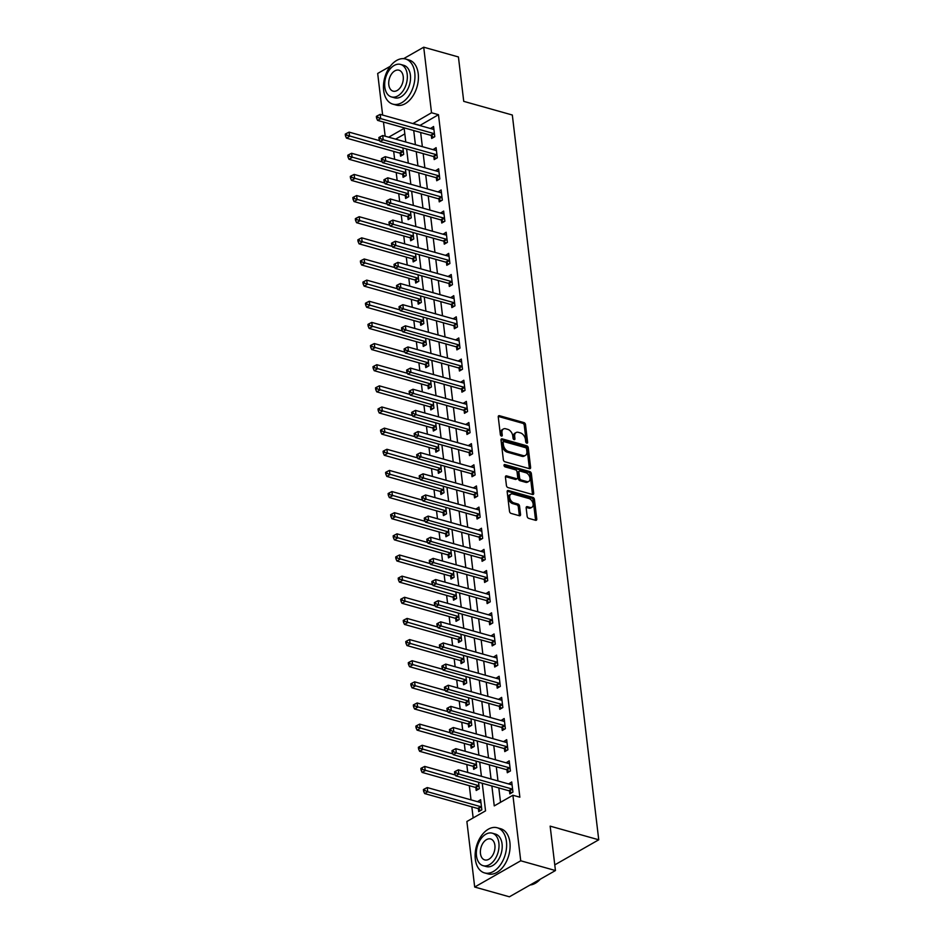 <?xml version="1.0" encoding="UTF-8"?>
<svg xmlns="http://www.w3.org/2000/svg" width="944" height="944" viewBox="0 0 944 944"><rect width="100%" height="100%" fill="white"/><g stroke="black" fill="none" stroke-linecap="round" stroke-linejoin="round"><path stroke-width="1.42" d="M526.799 443.173A1.286 0.826 60.3 0 0 527.613 442.276L525.513 424.635A1.841 1.192 60.3 0 0 523.955 422.593L499.411 415.702A1.841 1.192 60.3 0 0 498.703 415.761A1.841 1.192 60.3 0 0 498.255 416.977L500.355 434.618A1.286 0.826 60.3 0 0 502.267 435.16L501.996 432.871A5.888 3.8 60.3 0 1 503.435 428.977A5.888 3.8 60.3 0 1 505.724 428.788L507.766 429.367A5.888 3.8 60.3 0 1 512.757 435.904L513.029 438.181A1.286 0.826 60.3 0 0 514.94 438.724L514.669 436.435A5.888 3.8 60.3 0 1 516.108 432.541A5.888 3.8 60.3 0 1 518.398 432.352L520.439 432.918A5.888 3.8 60.3 0 1 525.43 439.467L525.702 441.745A1.286 0.826 60.3 0 0 526.799 443.173M527.153 516.333A1.841 1.192 60.3 0 0 528.723 518.374L535.602 520.309A1.841 1.192 60.3 0 0 536.31 520.238A1.841 1.192 60.3 0 0 536.77 519.023L534.434 499.435A1.841 1.192 60.3 0 0 532.864 497.394L508.332 490.502A1.841 1.192 60.3 0 0 507.624 490.561A1.841 1.192 60.3 0 0 507.176 491.777L509.512 511.365A1.841 1.192 60.3 0 0 511.07 513.406L519.377 515.743A1.841 1.192 60.3 0 0 520.097 515.684A1.841 1.192 60.3 0 0 520.545 514.468L519.542 506.09A1.841 1.192 60.3 0 0 517.985 504.037L513.866 502.881A4.921 3.174 60.3 0 1 509.996 498.727A4.921 3.174 60.3 0 1 510.893 494.16A4.921 3.174 60.3 0 1 512.804 493.995L528.959 498.538A4.921 3.174 60.3 0 1 532.829 502.692A4.921 3.174 60.3 0 1 531.92 507.258A4.921 3.174 60.3 0 1 530.009 507.424L527.318 506.668A1.841 1.192 60.3 0 0 526.61 506.727A1.841 1.192 60.3 0 0 526.162 507.943L527.153 516.333M403.607 58.67L423.714 47.2L458.43 56.959L463.728 101.35L512.321 115.015L598.744 839.794L550.151 826.142L555.45 870.545L520.734 860.786L474.69 887.041L466.879 821.504L485.546 810.861L482.254 783.272M423.714 47.2L431.526 112.749L412.894 123.57M491.871 785.974L494.255 805.893L512.911 795.249L519.861 797.196L438.476 114.696L431.526 112.749M512.911 795.249L520.734 860.786M529.442 468.672A1.841 1.192 60.3 0 0 530.162 468.613A1.841 1.192 60.3 0 0 530.611 467.398L528.274 447.798A1.841 1.192 60.3 0 0 526.717 445.757L502.184 438.866A1.841 1.192 60.3 0 0 501.465 438.925A1.841 1.192 60.3 0 0 501.016 440.14L503.353 459.728A1.841 1.192 60.3 0 0 504.91 461.781L529.442 468.672M531.354 473.617L533.69 493.205A1.841 1.192 60.3 0 1 533.242 494.42A1.841 1.192 60.3 0 1 532.522 494.491L507.99 487.588A1.841 1.192 60.3 0 1 506.432 485.546L505.429 477.168A1.841 1.192 60.3 0 1 505.878 475.953A1.841 1.192 60.3 0 1 506.598 475.882L516.545 478.679A1.841 1.192 60.3 0 0 517.253 478.62A1.841 1.192 60.3 0 0 517.713 477.404L517.041 471.847A1.841 1.192 60.3 0 0 515.483 469.805L505.123 466.891A1.286 0.826 60.3 0 1 504.851 464.566L529.785 471.575A1.841 1.192 60.3 0 1 531.354 473.617L530.103 474.325L532.44 493.924L533.69 493.205M438.476 114.696L419.832 125.528M420.658 132.49L422.357 146.662M423.183 153.636L424.871 167.808M425.709 174.782L427.396 188.953M428.222 195.915L429.921 210.099M430.747 217.061L432.435 231.233M433.272 238.207L434.96 252.378M435.786 259.352L437.485 273.524M438.311 280.498L439.998 294.67M440.836 301.632L442.524 315.815M443.35 322.777L445.049 336.949M445.875 343.923L447.562 358.095M448.4 365.068L450.087 379.24M450.913 386.214L452.613 400.386M453.439 407.348L455.126 421.531M455.964 428.493L457.651 442.665M458.477 449.639L460.176 463.811M461.002 470.785L462.69 484.956M463.528 491.93L465.215 506.102M466.041 513.064L467.74 527.248M468.566 534.21L470.254 548.381M471.091 555.355L472.779 569.527M473.605 576.501L475.292 590.673M476.13 597.646L477.817 611.818M478.655 618.78L480.343 632.964M481.169 639.926L482.856 654.098M483.694 661.071L485.381 675.243M486.219 682.217L487.906 696.389M488.732 703.363L490.42 717.534M491.258 724.496L492.945 738.68M493.783 745.642L495.47 759.814M496.296 766.788L497.984 780.959M498.821 787.933L500.532 802.306M431.349 135.688L431.668 138.449L434.783 136.668L433.567 126.52L430.488 128.514M433.862 156.834L434.193 159.583L437.308 157.813L436.093 147.665L433.013 149.659M436.388 177.979L436.718 180.729L439.821 178.959L438.618 168.811L435.526 170.805M438.913 199.125L439.231 201.874L442.347 200.104L441.131 189.956L438.051 191.951M441.426 220.271L441.757 223.02L444.872 221.25L443.656 211.09L440.577 213.084M443.951 241.404L444.282 244.166L447.385 242.384L446.182 232.236L443.09 234.23M446.465 262.55L446.795 265.299L449.91 263.529L448.695 253.381L445.615 255.376M448.99 283.696L449.32 286.445L452.436 284.675L451.22 274.527L448.14 276.521M451.515 304.841L451.846 307.591L454.949 305.821L453.745 295.673L450.654 297.667M454.029 325.987L454.359 328.736L457.474 326.954L456.259 316.806L453.179 318.801M456.554 347.121L456.884 349.882L459.999 348.1L458.784 337.952L455.704 339.946M459.079 368.266L459.409 371.016L462.513 369.246L461.309 359.098L458.218 361.092M461.592 389.412L461.923 392.161L465.038 390.391L463.823 380.243L460.743 382.237M464.118 410.557L464.448 413.307L467.563 411.537L466.348 401.389L463.268 403.383M466.643 431.703L466.973 434.452L470.077 432.671L468.873 422.523L465.781 424.517M469.156 452.837L469.487 455.598L472.602 453.816L471.386 443.668L468.307 445.662M471.681 473.982L472.012 476.732L475.115 474.962L473.912 464.814L470.832 466.808M474.207 495.128L474.537 497.877L477.64 496.107L476.437 485.959L473.345 487.954M476.72 516.274L477.05 519.023L480.166 517.253L478.95 507.105L475.87 509.099M479.245 537.419L479.576 540.169L482.679 538.387L481.475 528.239L478.396 530.233M481.77 558.553L482.101 561.314L485.204 559.532L484.001 549.384L480.909 551.379M484.284 579.699L484.614 582.448L487.729 580.678L486.514 570.53L483.434 572.524M486.809 600.844L487.139 603.594L490.243 601.824L489.039 591.676L485.959 593.67M489.334 621.99L489.653 624.739L492.768 622.969L491.564 612.821L488.473 614.815M491.848 643.135L492.178 645.885L495.293 644.103L494.078 633.955L490.998 635.949M494.373 664.269L494.703 667.03L497.807 665.249L496.603 655.101L493.511 657.095M496.898 685.415L497.217 688.164L500.332 686.394L499.128 676.246L496.037 678.24M499.411 706.56L499.742 709.31L502.857 707.54L501.642 697.392L498.562 699.386M501.937 727.706L502.267 730.455L505.37 728.685L504.167 718.526L501.075 720.52M504.462 748.852L504.78 751.601L507.896 749.819L506.68 739.671L503.6 741.665M506.975 769.985L507.306 772.735L510.421 770.965L509.205 760.817L506.126 762.811M509.5 791.131L509.831 793.88L512.934 792.11L511.731 781.962L508.639 783.957M393.683 151.394L394.627 159.312M396.209 172.54L397.153 180.457M398.722 193.673L399.666 201.591M401.247 214.819L402.191 222.737M403.772 235.965L404.716 243.882M406.286 257.11L407.23 265.028M408.811 278.256L409.755 286.174M411.336 299.39L412.28 307.307M413.85 320.535L414.794 328.453M416.375 341.681L417.319 349.599M418.9 362.826L419.844 370.744M421.413 383.96L422.357 391.89M423.939 405.106L424.883 413.024M426.452 426.251L427.396 434.169M428.977 447.397L429.921 455.315M431.502 468.543L432.446 476.46M434.016 489.676L434.96 497.594M436.541 510.822L437.485 518.74M439.066 531.968L440.01 539.885M441.58 553.113L442.524 561.031M444.105 574.259L445.049 582.177M446.63 595.393L447.574 603.31M449.143 616.538L450.087 624.456M451.669 637.684L452.613 645.602M454.194 658.829L455.138 666.747M456.707 679.975L457.651 687.893M459.232 701.109L460.176 709.027M461.758 722.254L462.702 730.172M464.271 743.4L465.215 751.318M466.796 764.546L467.74 772.463M469.321 785.691L471.009 799.863M471.835 806.825L473.156 817.917M404.823 133.895L395.595 139.146M400.232 153.435L400.563 156.185L403.678 154.415L402.899 147.937M402.758 174.581L403.088 177.33L406.203 175.56L405.424 169.082M405.283 195.727L405.613 198.476L408.717 196.694L407.95 190.228M407.796 216.86L408.127 219.622L411.242 217.84L410.463 211.362M410.321 238.006L410.652 240.755L413.767 238.985L412.988 232.507M412.847 259.152L413.177 261.901L416.28 260.131L415.513 253.653M415.36 280.297L415.69 283.047L418.806 281.277L418.027 274.798M417.885 301.443L418.216 304.192L421.331 302.41L420.552 295.932M420.41 322.577L420.741 325.326L423.844 323.556L423.077 317.078M422.924 343.722L423.254 346.472L426.369 344.702L425.591 338.223M425.449 364.868L425.779 367.617L428.883 365.847L428.116 359.369M427.974 386.013L428.305 388.763L431.408 386.993L430.641 380.515M430.488 407.147L430.818 409.908L433.933 408.127L433.154 401.648M433.013 428.293L433.343 431.042L436.447 429.272L435.68 422.794M435.538 449.438L435.868 452.188L438.972 450.418L438.205 443.94M438.051 470.584L438.382 473.333L441.497 471.563L440.718 465.085M440.577 491.73L440.907 494.479L444.01 492.697L443.243 486.231M443.102 512.863L443.42 515.625L446.536 513.843L445.769 507.365M445.615 534.009L445.946 536.758L449.061 534.988L448.282 528.51M448.14 555.155L448.471 557.904L451.574 556.134L450.807 549.656M450.666 576.3L450.984 579.05L454.099 577.28L453.332 570.801M453.179 597.446L453.509 600.195L456.625 598.413L455.846 591.947M455.704 618.58L456.035 621.341L459.138 619.559L458.371 613.081M458.229 639.725L458.548 642.475L461.663 640.705L460.896 634.226M460.743 660.871L461.073 663.62L464.188 661.85L463.41 655.372M463.268 682.016L463.598 684.766L466.702 682.996L465.935 676.518M465.793 703.162L466.112 705.911L469.227 704.13L468.46 697.663M468.307 724.296L468.637 727.057L471.752 725.275L470.973 718.797M470.832 745.441L471.162 748.191L474.266 746.421L473.499 739.943M473.357 766.587L473.676 769.336L476.791 767.566L476.024 761.088M475.87 787.733L476.201 790.482L479.316 788.712L478.537 782.234M478.396 808.878L478.726 811.628L481.829 809.846L480.626 799.698L477.534 801.692M554.765 864.881L598.744 839.794M382.639 115.074L377.683 73.455L390.25 66.292M555.45 870.545L509.406 896.8L474.69 887.041M385.164 136.219L383.476 122.036M405.79 142.013L404.162 128.36L388.657 137.199M481.416 776.31L479.729 762.127M478.903 755.165L477.216 740.993M476.378 734.019L474.69 719.847M473.853 712.873L472.165 698.702M471.339 691.728L469.652 677.556M468.814 670.594L467.127 656.41M466.289 649.448L464.601 635.277M463.775 628.303L462.088 614.131M461.25 607.157L459.563 592.985M458.737 586.012L457.038 571.84M456.212 564.878L454.524 550.694M453.686 543.732L451.999 529.56M451.173 522.587L449.474 508.415M448.648 501.441L446.96 487.269M446.123 480.295L444.435 466.124M443.609 459.162L441.91 444.978M441.084 438.016L439.397 423.844M438.559 416.87L436.871 402.699M436.045 395.725L434.346 381.553M433.52 374.591L431.833 360.407M430.995 353.445L429.308 339.262M428.482 332.3L426.782 318.128M425.956 311.154L424.269 296.982M423.431 290.009L421.744 275.837M420.918 268.875L419.219 254.691M418.393 247.729L416.705 233.557M415.867 226.584L414.18 212.412M413.354 205.438L411.655 191.266M410.829 184.292L409.141 170.121M408.304 163.159L406.616 148.975M413.72 130.543L415.407 144.715M416.245 151.689L417.932 165.861M418.758 172.823L420.458 187.006M421.284 193.968L422.971 208.14M423.809 215.114L425.496 229.286M426.322 236.26L428.021 250.431M428.847 257.405L430.535 271.577M431.373 278.539L433.06 292.723M433.886 299.685L435.585 313.856M436.411 320.83L438.099 335.002M438.936 341.976L440.624 356.148M441.45 363.11L443.149 377.293M443.975 384.255L445.662 398.439M446.5 405.401L448.188 419.573M449.014 426.546L450.713 440.718M451.539 447.692L453.226 461.864M454.064 468.826L455.751 483.009M456.577 489.971L458.265 504.143M459.103 511.117L460.79 525.289M461.628 532.263L463.315 546.434M464.141 553.408L465.829 567.58M466.666 574.542L468.354 588.726M469.192 595.688L470.879 609.859M471.705 616.833L473.392 631.005M474.23 637.979L475.918 652.151M476.755 659.124L478.443 673.296M479.269 680.258L480.956 694.442M481.794 701.404L483.481 715.576M484.307 722.549L486.007 736.721M486.833 743.695L488.52 757.867M489.358 764.841L491.045 779.012M419.809 125.34L412.87 123.393M477.511 801.48L480.791 802.494A1.876 1.215 -119.7 0 1 480.284 802.471L427.243 787.567L427.738 791.792L480.791 806.695A1.876 1.215 -119.7 0 1 481.322 806.967L481.511 807.096M430.464 128.301L433.733 129.316A1.876 1.215 60.3 0 1 433.225 129.293L380.184 114.377L380.692 118.614L377.576 120.384L430.629 135.287A1.876 1.215 60.3 0 1 431.16 135.558L433.603 137.34M432.977 149.435L436.258 150.45A1.876 1.215 60.3 0 1 435.75 150.426L382.709 135.523L383.217 139.759L380.102 141.529L433.143 156.433A1.876 1.215 60.3 0 1 433.674 156.704L436.128 158.486M435.503 170.581L438.771 171.596A1.876 1.215 60.3 0 1 438.276 171.572L385.235 156.669L385.73 160.893L382.627 162.675L435.668 177.578A1.876 1.215 60.3 0 1 436.199 177.85L438.653 179.631M438.028 191.726L441.296 192.741A1.876 1.215 60.3 0 1 440.789 192.718L387.748 177.814L388.255 182.039L385.14 183.82L438.193 198.724A1.876 1.215 60.3 0 1 438.724 198.983L441.167 200.777M440.541 212.872L443.987 213.84M443.066 234.018L446.335 235.032A1.876 1.215 60.3 0 1 445.839 235.009L392.798 220.094L393.294 224.33L390.191 226.1L443.232 241.003A1.876 1.215 60.3 0 1 443.763 241.275L446.217 243.056M445.592 255.151L448.86 256.166A1.876 1.215 60.3 0 1 448.353 256.143L395.312 241.239L395.819 245.475L392.704 247.245L445.757 262.149A1.876 1.215 60.3 0 1 446.288 262.42L448.73 264.202M448.105 276.297L451.551 277.265M450.63 297.443L453.899 298.457A1.876 1.215 60.3 0 1 453.403 298.434L400.362 283.53L400.858 287.755L397.754 289.537L450.795 304.44A1.876 1.215 60.3 0 1 451.326 304.7L453.781 306.493M453.155 318.588L456.424 319.603A1.876 1.215 60.3 0 1 455.917 319.579L402.876 304.676L403.383 308.9L400.268 310.67L453.321 325.574A1.876 1.215 60.3 0 1 453.852 325.845L456.294 327.627M455.669 339.734L459.114 340.69M458.194 360.868L461.463 361.882A1.876 1.215 60.3 0 1 460.967 361.859L407.926 346.955L408.422 351.192L405.318 352.962L458.359 367.865A1.876 1.215 60.3 0 1 458.89 368.136L461.345 369.918M460.719 382.013L463.988 383.028A1.876 1.215 60.3 0 1 463.48 383.004L410.439 368.101L410.947 372.325L407.832 374.107L460.884 389.011A1.876 1.215 60.3 0 1 461.415 389.282L463.858 391.064M463.233 403.159L466.513 404.174A1.876 1.215 60.3 0 1 466.006 404.15L412.965 389.247L413.472 393.471L410.357 395.241L463.398 410.156A1.876 1.215 60.3 0 1 463.929 410.416L466.383 412.209M465.758 424.304L469.026 425.319A1.876 1.215 60.3 0 1 468.531 425.296L415.49 410.392L415.985 414.617L412.882 416.387L465.923 431.29A1.876 1.215 60.3 0 1 466.454 431.561L468.897 433.343M468.283 445.45L471.552 446.453A1.876 1.215 60.3 0 1 471.044 446.429L418.003 431.526L418.511 435.762L415.395 437.532L468.436 452.436A1.876 1.215 60.3 0 1 468.979 452.707L471.422 454.489M470.796 466.584L474.077 467.599A1.876 1.215 60.3 0 1 473.569 467.575L420.528 452.672L421.036 456.908L417.921 458.678L470.962 473.581A1.876 1.215 60.3 0 1 471.493 473.853L473.947 475.634M473.322 487.729L476.59 488.744A1.876 1.215 60.3 0 1 476.095 488.721L423.054 473.817L423.549 478.042L420.446 479.823L473.487 494.727A1.876 1.215 60.3 0 1 474.018 494.986L476.46 496.78M475.847 508.875L479.281 509.843M478.36 530.021L481.641 531.035A1.876 1.215 60.3 0 1 481.133 531.012L428.092 516.108L428.6 520.333L425.484 522.103L478.525 537.006A1.876 1.215 60.3 0 1 479.056 537.278L481.511 539.059M480.885 551.154L484.154 552.169A1.876 1.215 60.3 0 1 483.658 552.146L430.617 537.242L431.113 541.478L428.01 543.248L481.051 558.152A1.876 1.215 60.3 0 1 481.582 558.423L484.024 560.205M483.411 572.3L486.844 573.268M485.924 593.446L489.204 594.46A1.876 1.215 60.3 0 1 488.697 594.437L435.656 579.533L436.163 583.758L433.048 585.54L486.089 600.443A1.876 1.215 60.3 0 1 486.62 600.703L489.075 602.496M488.449 614.591L491.718 615.606A1.876 1.215 60.3 0 1 491.222 615.582L438.169 600.679L438.677 604.903L435.573 606.673L488.614 621.589A1.876 1.215 60.3 0 1 489.145 621.848L491.588 623.63M490.974 635.737L494.243 636.752A1.876 1.215 60.3 0 1 493.736 636.728L440.695 621.825L441.202 626.049L438.087 627.819L491.128 642.722A1.876 1.215 60.3 0 1 491.671 642.994L494.113 644.776M493.488 656.871L496.768 657.885A1.876 1.215 60.3 0 1 496.261 657.862L443.22 642.958L443.727 647.195L440.612 648.965L493.653 663.868A1.876 1.215 60.3 0 1 494.184 664.139L496.638 665.921M496.013 678.016L499.282 679.031A1.876 1.215 60.3 0 1 498.786 679.007L445.733 664.104L446.241 668.328L443.137 670.11L496.178 685.014A1.876 1.215 60.3 0 1 496.709 685.285L499.152 687.067M498.538 699.162L501.807 700.177A1.876 1.215 60.3 0 1 501.299 700.153L448.258 685.25L448.766 689.474L445.651 691.256L498.692 706.159A1.876 1.215 60.3 0 1 499.234 706.419L501.677 708.212M501.052 720.307L504.332 721.322A1.876 1.215 60.3 0 1 503.825 721.299L450.784 706.395L451.291 710.62L448.176 712.39L501.217 727.305A1.876 1.215 60.3 0 1 501.748 727.564L504.202 729.346M503.577 741.453L506.845 742.468A1.876 1.215 60.3 0 1 506.35 742.444L453.297 727.529L453.804 731.765L450.701 733.535L503.742 748.439A1.876 1.215 60.3 0 1 504.273 748.71L506.716 750.492M506.102 762.587L509.371 763.602A1.876 1.215 60.3 0 1 508.863 763.578L455.822 748.675L456.33 752.911L453.214 754.681L506.255 769.584A1.876 1.215 60.3 0 1 506.798 769.856L509.241 771.637M508.615 783.732L511.896 784.747A1.876 1.215 60.3 0 1 511.388 784.724L458.347 769.82L458.843 774.045L455.74 775.826L508.781 790.73A1.876 1.215 60.3 0 1 509.312 791.001L511.766 792.783M516.108 432.541L514.869 433.249A5.888 3.8 60.3 0 0 513.418 437.143L514.669 436.435M513.689 439.373L513.418 437.143M503.435 428.977L502.184 429.697A5.888 3.8 60.3 0 0 500.745 433.579L501.996 432.871M502.267 435.16L501.052 435.845L500.745 433.579M526.363 442.937L524.262 425.355A1.841 1.192 60.3 0 0 522.705 423.301L498.267 416.434M529.348 468.649A1.841 1.192 60.3 0 0 529.36 468.106L527.023 448.506A1.841 1.192 60.3 0 0 525.466 446.465L501.028 439.597M526.587 449.096A1.286 0.826 60.3 0 0 525.489 447.657L503.954 441.615A1.286 0.826 60.3 0 0 503.14 442.5L503.423 444.907A5.888 3.8 60.3 0 0 508.427 451.444L523.141 455.586A5.888 3.8 60.3 0 0 525.43 455.386A5.888 3.8 60.3 0 0 526.87 451.503L526.587 449.096M502.715 442.323A1.286 0.826 60.3 0 0 501.901 443.208L503.14 442.5M525.43 455.386L524.18 456.094A5.888 3.8 60.3 0 1 521.902 456.294L507.176 452.164A5.888 3.8 60.3 0 1 502.184 445.615L501.901 443.208M505.441 476.626L515.294 479.399A1.841 1.192 60.3 0 0 516.014 479.328L517.253 478.62M504.025 465.392L528.546 472.283L529.785 471.575M526.87 481.582A4.921 3.174 60.3 0 0 528.782 481.416A4.921 3.174 60.3 0 0 529.678 476.862A4.921 3.174 60.3 0 0 525.808 472.708L520.12 471.103A1.841 1.192 60.3 0 0 519.401 471.162A1.841 1.192 60.3 0 0 518.952 472.378L519.613 477.947A1.841 1.192 60.3 0 0 521.182 479.989L526.87 481.582L525.619 482.29A4.921 3.174 60.3 0 0 527.531 482.136L528.782 481.416M519.401 471.162L518.162 471.87A1.841 1.192 60.3 0 0 517.713 473.086L518.952 472.378M525.619 482.29L519.932 480.697A1.841 1.192 60.3 0 1 518.374 478.655L517.713 473.086M530.103 474.325A1.841 1.192 60.3 0 0 528.546 472.283M531.92 507.258L530.681 507.966A4.921 3.174 60.3 0 1 528.77 508.132L526.174 507.4M510.893 494.16L509.654 494.868A4.921 3.174 60.3 0 0 508.745 499.435A4.921 3.174 60.3 0 0 512.616 503.589L513.866 502.881M519.294 515.719A1.841 1.192 60.3 0 0 519.306 515.176L518.303 506.798A1.841 1.192 60.3 0 0 516.746 504.757L512.616 503.589M535.508 520.274A1.841 1.192 60.3 0 0 535.519 519.731L533.183 500.143A1.841 1.192 60.3 0 0 531.625 498.102L507.188 491.234M379.759 140.739L349.079 132.125L349.587 136.349L346.472 138.131L399.524 153.034A1.876 1.215 -119.7 0 1 400.055 153.294L402.498 155.087M346.696 135.11L346.495 133.423L345.256 134.131L345.457 135.818L346.696 135.11L402.628 151.252A1.876 1.215 -119.7 0 1 403.159 151.524L403.348 151.665M346.495 133.423L349.079 132.125M346.472 138.131L345.457 135.818M434.452 133.918L434.264 133.788A1.876 1.215 60.3 0 0 433.733 133.517L380.692 118.614L377.801 117.363L377.6 115.675L376.361 116.383L376.562 118.083L377.801 117.363M376.562 118.083L377.576 120.384M380.184 114.377L377.6 115.675M382.273 161.884L351.605 153.27L352.112 157.495L348.997 159.265L402.038 174.18A1.876 1.215 -119.7 0 1 402.569 174.439L405.023 176.221M349.221 156.256L349.02 154.556L347.77 155.264L347.97 156.964L349.221 156.256L405.153 172.398A1.876 1.215 -119.7 0 1 405.684 172.669L405.873 172.799M349.02 154.556L351.605 153.27M348.997 159.265L347.97 156.964M384.798 183.03L354.13 174.416L354.625 178.64L351.522 180.41L404.563 195.314A1.876 1.215 -119.7 0 1 405.094 195.585L407.548 197.367M351.734 177.389L351.534 175.702L350.295 176.41L350.495 178.109L351.734 177.389L407.666 193.544A1.876 1.215 -119.7 0 1 408.209 193.815L408.386 193.945M351.534 175.702L354.13 174.416M351.522 180.41L350.495 178.109M387.323 204.175L356.643 195.55L357.151 199.786L354.035 201.556L407.088 216.459A1.876 1.215 -119.7 0 1 407.619 216.731L410.062 218.512M354.26 198.535L354.059 196.848L352.82 197.556L353.021 199.243L354.26 198.535L410.192 214.689A1.876 1.215 -119.7 0 1 410.723 214.949L410.911 215.09M354.059 196.848L356.643 195.55M354.035 201.556L353.021 199.243M436.978 155.064L436.789 154.922A1.876 1.215 60.3 0 0 436.258 154.663L383.217 139.759L380.326 138.508L380.125 136.821L378.874 137.529L379.075 139.216L380.326 138.508M379.075 139.216L380.102 141.529M382.709 135.523L380.125 136.821M439.491 176.209L439.314 176.068A1.876 1.215 60.3 0 0 438.783 175.808L385.73 160.893L382.851 159.654L382.639 157.967L381.4 158.675L381.6 160.362L382.851 159.654M381.6 160.362L382.627 162.675M385.235 156.669L382.639 157.967M442.016 197.355L441.827 197.213A1.876 1.215 60.3 0 0 441.296 196.942L388.255 182.039L385.364 180.8L385.164 179.1L383.925 179.82L384.125 181.508L385.364 180.8M384.125 181.508L385.14 183.82M387.748 177.814L385.164 179.1M389.837 225.309L359.168 216.695L359.676 220.92L356.561 222.701L409.602 237.605A1.876 1.215 -119.7 0 1 410.133 237.876L412.587 239.658M356.785 219.681L356.584 217.993L355.333 218.701L355.534 220.389L356.785 219.681L412.717 235.835A1.876 1.215 -119.7 0 1 413.248 236.094L413.437 236.236M356.584 217.993L359.168 216.695M356.561 222.701L355.534 220.389M444.541 218.489L444.353 218.359A1.876 1.215 60.3 0 0 443.822 218.088L390.781 203.184L390.273 198.96L443.314 213.863A1.876 1.215 60.3 0 0 443.822 213.887L443.987 213.851M443.692 221.911L441.237 220.129A1.876 1.215 60.3 0 0 440.706 219.858L387.665 204.954L390.781 203.184L387.89 201.945L387.689 200.246L386.438 200.954L386.639 202.653L387.89 201.945M386.639 202.653L387.665 204.954M390.273 198.96L387.689 200.246M414.758 72.7A23.447 14.986 -74.3 0 0 405.542 59A23.447 14.986 -74.3 0 0 389.565 67.225A23.447 14.986 -74.3 0 0 383.653 90.435A23.447 14.986 -74.3 0 0 392.857 104.135A23.447 14.986 -74.3 0 0 408.846 95.91A23.447 14.986 -74.3 0 0 414.758 72.7M392.857 104.135L396.338 105.114A23.447 14.986 -74.3 0 0 412.316 96.89A23.447 14.986 -74.3 0 0 418.227 73.679A23.447 14.986 -74.3 0 0 409.012 59.979L405.542 59M400.575 64.428L403.772 65.325A16.874 10.785 105.7 0 1 410.404 75.178A16.874 10.785 105.7 0 1 406.144 91.898A16.874 10.785 105.7 0 1 394.639 97.822L391.441 96.925A16.874 10.785 -74.3 0 0 402.958 91.002A16.874 10.785 -74.3 0 0 407.206 74.281A16.874 10.785 -74.3 0 0 400.575 64.428A16.874 10.785 -74.3 0 0 389.07 70.352A16.874 10.785 -74.3 0 0 384.81 87.06A16.874 10.785 -74.3 0 0 391.441 96.925M388.798 84.783A10.88 6.95 -74.3 0 0 393.07 91.143A10.88 6.95 -74.3 0 0 400.48 87.32A10.88 6.95 -74.3 0 0 403.23 76.558A10.88 6.95 -74.3 0 0 398.958 70.198A10.88 6.95 -74.3 0 0 391.536 74.021A10.88 6.95 -74.3 0 0 388.798 84.783M506.432 841.47A23.447 14.986 -74.3 0 0 497.217 827.77A23.447 14.986 -74.3 0 0 481.228 835.995A23.447 14.986 -74.3 0 0 475.316 859.205A23.447 14.986 -74.3 0 0 484.532 872.905A23.447 14.986 -74.3 0 0 500.521 864.669A23.447 14.986 -74.3 0 0 506.432 841.47M484.532 872.905L488.001 873.873A23.447 14.986 -74.3 0 0 503.99 865.648A23.447 14.986 -74.3 0 0 509.902 842.437A23.447 14.986 -74.3 0 0 500.686 828.738L497.217 827.77M492.249 833.186L495.435 834.083A16.874 10.785 105.7 0 1 502.066 843.948A16.874 10.785 105.7 0 1 497.818 860.657A16.874 10.785 105.7 0 1 486.313 866.58L483.116 865.683A16.874 10.785 -74.3 0 0 494.621 859.76A16.874 10.785 -74.3 0 0 498.88 843.051A16.874 10.785 -74.3 0 0 492.249 833.186A16.874 10.785 -74.3 0 0 480.732 839.11A16.874 10.785 -74.3 0 0 476.484 855.819A16.874 10.785 -74.3 0 0 483.116 865.683M480.461 853.553A10.88 6.95 -74.3 0 0 484.732 859.913A10.88 6.95 -74.3 0 0 492.154 856.09A10.88 6.95 -74.3 0 0 494.892 845.317A10.88 6.95 -74.3 0 0 490.62 838.968A10.88 6.95 -74.3 0 0 483.21 842.78A10.88 6.95 -74.3 0 0 480.461 853.553M530.091 885A23.447 14.986 -74.3 0 0 540.287 879.194M392.362 246.455L361.694 237.841L362.189 242.065L359.086 243.847L412.127 258.75A1.876 1.215 -119.7 0 1 412.658 259.01L415.112 260.804M359.298 240.826L359.098 239.139L357.859 239.847L358.059 241.534L359.298 240.826L415.23 256.969A1.876 1.215 -119.7 0 1 415.773 257.24L415.95 257.382M359.098 239.139L361.694 237.841M359.086 243.847L358.059 241.534M394.887 267.6L364.207 258.986L364.714 263.211L361.599 264.981L414.64 279.896A1.876 1.215 -119.7 0 1 415.183 280.156L417.626 281.937M361.823 261.972L361.623 260.273L360.384 260.981L360.584 262.68L361.823 261.972L417.755 278.114A1.876 1.215 -119.7 0 1 418.286 278.386L418.475 278.515M361.623 260.273L364.207 258.986M361.599 264.981L360.584 262.68M397.4 288.746L366.732 280.12L367.24 284.356L364.124 286.126L417.165 301.03A1.876 1.215 -119.7 0 1 417.696 301.301L420.151 303.083M364.349 283.106L364.148 281.418L362.897 282.126L363.098 283.825L364.349 283.106L420.281 299.26A1.876 1.215 -119.7 0 1 420.812 299.531L421 299.661M364.148 281.418L366.732 280.12M364.124 286.126L363.098 283.825M399.926 309.892L369.257 301.266L369.753 305.502L366.65 307.272L419.691 322.175A1.876 1.215 -119.7 0 1 420.222 322.447L422.664 324.229M366.862 304.251L366.661 302.564L365.422 303.272L365.623 304.959L366.862 304.251L422.794 320.405A1.876 1.215 -119.7 0 1 423.337 320.665L423.514 320.807M366.661 302.564L369.257 301.266M366.65 307.272L365.623 304.959M402.451 331.025L371.771 322.411L372.278 326.636L369.163 328.418L422.204 343.321A1.876 1.215 -119.7 0 1 422.747 343.592L425.189 345.374M369.387 325.397L369.187 323.709L367.948 324.417L368.148 326.105L369.387 325.397L425.319 341.551A1.876 1.215 -119.7 0 1 425.85 341.811L426.039 341.952M369.187 323.709L371.771 322.411M369.163 328.418L368.148 326.105M447.055 239.634L446.878 239.505A1.876 1.215 60.3 0 0 446.347 239.233L393.294 224.33L390.403 223.079L390.202 221.392L388.963 222.1L389.164 223.799L390.403 223.079M389.164 223.799L390.191 226.1M392.798 220.094L390.202 221.392M449.58 260.78L449.391 260.638A1.876 1.215 60.3 0 0 448.86 260.379L395.819 245.475L392.928 244.225L392.728 242.537L391.489 243.245L391.689 244.933L392.928 244.225M391.689 244.933L392.704 247.245M395.312 241.239L392.728 242.537M452.105 281.926L451.916 281.784A1.876 1.215 60.3 0 0 451.385 281.513L398.344 266.609L397.837 262.385L450.878 277.288A1.876 1.215 60.3 0 0 451.385 277.312L451.551 277.276M451.256 285.348L448.801 283.566A1.876 1.215 60.3 0 0 448.27 283.294L395.229 268.391L398.344 266.609L395.453 265.37L395.253 263.683L394.002 264.391L394.203 266.078L395.453 265.37M394.203 266.078L395.229 268.391M397.837 262.385L395.253 263.683M454.619 303.059L454.442 302.93A1.876 1.215 60.3 0 0 453.899 302.658L400.858 287.755L397.967 286.516L397.766 284.817L396.527 285.536L396.728 287.224L397.967 286.516M396.728 287.224L397.754 289.537M400.362 283.53L397.766 284.817M457.144 324.205L456.955 324.075A1.876 1.215 60.3 0 0 456.424 323.804L403.383 308.9L400.492 307.661L400.291 305.962L399.052 306.67L399.253 308.369L400.492 307.661M399.253 308.369L400.268 310.67M402.876 304.676L400.291 305.962M404.964 352.171L374.296 343.557L374.803 347.781L371.688 349.563L424.729 364.467A1.876 1.215 -119.7 0 1 425.26 364.726L427.715 366.52M371.912 346.542L371.712 344.843L370.461 345.563L370.662 347.25L371.912 346.542L427.844 362.685A1.876 1.215 -119.7 0 1 428.375 362.956L428.564 363.098M371.712 344.843L374.296 343.557M371.688 349.563L370.662 347.25M459.669 345.351L459.48 345.221A1.876 1.215 60.3 0 0 458.949 344.949L405.908 330.046L405.401 325.81L458.442 340.725A1.876 1.215 60.3 0 0 458.949 340.749L459.114 340.701M458.819 348.773L456.365 346.991A1.876 1.215 60.3 0 0 455.834 346.719L402.793 331.816L405.908 330.046L403.017 328.795L402.817 327.108L401.566 327.816L401.766 329.503L403.017 328.795M401.766 329.503L402.793 331.816M405.401 325.81L402.817 327.108M407.489 373.317L376.821 364.703L377.317 368.927L374.213 370.697L427.254 385.6A1.876 1.215 -119.7 0 1 427.785 385.872L430.228 387.654M374.426 367.688L374.225 365.989L372.986 366.697L373.187 368.396L374.426 367.688L430.358 383.83A1.876 1.215 -119.7 0 1 430.901 384.102L431.078 384.232M374.225 365.989L376.821 364.703M374.213 370.697L373.187 368.396M462.182 366.496L462.005 366.355A1.876 1.215 60.3 0 0 461.463 366.095L408.422 351.192L405.531 349.941L405.33 348.253L404.091 348.961L404.292 350.649L405.531 349.941M404.292 350.649L405.318 352.962M407.926 346.955L405.33 348.253M410.003 394.462L379.335 385.836L379.842 390.073L376.727 391.843L429.768 406.746A1.876 1.215 -119.7 0 1 430.311 407.017L432.753 408.799M376.951 388.822L376.75 387.134L375.511 387.842L375.712 389.542L376.951 388.822L432.883 404.976A1.876 1.215 -119.7 0 1 433.414 405.247L433.603 405.377M376.75 387.134L379.335 385.836M376.727 391.843L375.712 389.542M464.708 387.642L464.519 387.5A1.876 1.215 60.3 0 0 463.988 387.229L410.947 372.325L408.056 371.086L407.855 369.399L406.616 370.107L406.817 371.794L408.056 371.086M406.817 371.794L407.832 374.107M410.439 368.101L407.855 369.399M412.528 415.608L381.86 406.982L382.367 411.218L379.252 412.988L432.293 427.892A1.876 1.215 -119.7 0 1 432.824 428.163L435.278 429.945M379.476 409.967L379.276 408.28L378.025 408.988L378.225 410.675L379.476 409.967L435.408 426.122A1.876 1.215 -119.7 0 1 435.939 426.381L436.128 426.523M379.276 408.28L381.86 406.982M379.252 412.988L378.225 410.675M467.233 408.776L467.044 408.646A1.876 1.215 60.3 0 0 466.513 408.374L413.472 393.471L410.581 392.232L410.38 390.533L409.13 391.253L409.33 392.94L410.581 392.232M409.33 392.94L410.357 395.241M412.965 389.247L410.38 390.533M415.053 436.742L384.385 428.128L384.881 432.352L381.777 434.134L434.818 449.037A1.876 1.215 -119.7 0 1 435.349 449.309L437.792 451.09M381.99 431.113L381.789 429.426L380.55 430.134L380.751 431.821L381.99 431.113L437.922 447.267A1.876 1.215 -119.7 0 1 438.464 447.527L438.641 447.668M381.789 429.426L384.385 428.128M381.777 434.134L380.751 431.821M469.746 429.921L469.569 429.791A1.876 1.215 60.3 0 0 469.026 429.52L415.985 414.617L413.094 413.378L412.894 411.678L411.655 412.386L411.855 414.086L413.094 413.378M411.855 414.086L412.882 416.387M415.49 410.392L412.894 411.678M417.567 457.887L386.898 449.273L387.406 453.498L384.291 455.279L437.332 470.183A1.876 1.215 -119.7 0 1 437.874 470.442L440.317 472.236M384.515 452.259L384.314 450.559L383.063 451.279L383.276 452.967L384.515 452.259L440.447 468.401A1.876 1.215 -119.7 0 1 440.978 468.672L441.167 468.814M384.314 450.559L386.898 449.273M384.291 455.279L383.276 452.967M472.271 451.067L472.083 450.937A1.876 1.215 60.3 0 0 471.552 450.666L418.511 435.762L415.62 434.511L415.419 432.824L414.18 433.532L414.381 435.219L415.62 434.511M414.381 435.219L415.395 437.532M418.003 431.526L415.419 432.824M420.092 479.033L389.424 470.419L389.931 474.643L386.816 476.413L439.857 491.317A1.876 1.215 -119.7 0 1 440.388 491.588L442.842 493.37M387.04 473.404L386.839 471.705L385.589 472.413L385.789 474.112L387.04 473.404L442.972 489.547A1.876 1.215 -119.7 0 1 443.503 489.818L443.692 489.948M386.839 471.705L389.424 470.419M386.816 476.413L385.789 474.112M422.617 500.178L391.937 491.553L392.444 495.789L389.341 497.559L442.382 512.462A1.876 1.215 -119.7 0 1 442.913 512.734L445.356 514.515M389.553 494.538L389.353 492.851L388.114 493.559L388.314 495.258L389.553 494.538L445.485 510.692A1.876 1.215 -119.7 0 1 446.028 510.964L446.205 511.093M389.353 492.851L391.937 491.553M389.341 497.559L388.314 495.258M425.13 521.324L394.462 512.698L394.97 516.934L391.854 518.704L444.895 533.608A1.876 1.215 -119.7 0 1 445.438 533.879L447.881 535.661M392.079 515.684L391.878 513.996L390.627 514.704L390.84 516.392L392.079 515.684L448.011 531.838A1.876 1.215 -119.7 0 1 448.542 532.097L448.73 532.239M391.878 513.996L394.462 512.698M391.854 518.704L390.84 516.392M427.656 542.458L396.987 533.844L397.495 538.068L394.38 539.85L447.421 554.753A1.876 1.215 -119.7 0 1 447.952 555.025L450.406 556.807M394.604 536.829L394.403 535.142L393.152 535.85L393.353 537.537L394.604 536.829L450.536 552.972A1.876 1.215 -119.7 0 1 451.067 553.243L451.256 553.385M394.403 535.142L396.987 533.844M394.38 539.85L393.353 537.537M430.181 563.603L399.501 554.989L400.008 559.214L396.905 560.984L449.946 575.899A1.876 1.215 -119.7 0 1 450.477 576.159L452.919 577.952M397.117 557.975L396.917 556.276L395.678 556.995L395.878 558.683L397.117 557.975L453.049 574.117A1.876 1.215 -119.7 0 1 453.58 574.389L453.769 574.518M396.917 556.276L399.501 554.989M396.905 560.984L395.878 558.683M432.694 584.749L402.026 576.135L402.533 580.359L399.418 582.129L452.459 597.033A1.876 1.215 -119.7 0 1 453.002 597.304L455.445 599.086M399.642 579.12L399.442 577.421L398.191 578.129L398.403 579.828L399.642 579.12L455.574 595.263A1.876 1.215 -119.7 0 1 456.105 595.534L456.294 595.664M399.442 577.421L402.026 576.135M399.418 582.129L398.403 579.828M435.219 605.895L404.551 597.269L405.059 601.505L401.943 603.275L454.984 618.178A1.876 1.215 -119.7 0 1 455.515 618.45L457.97 620.232M402.168 600.254L401.967 598.567L400.716 599.275L400.917 600.962L402.168 600.254L458.1 616.408A1.876 1.215 -119.7 0 1 458.631 616.68L458.819 616.81M401.967 598.567L404.551 597.269M401.943 603.275L400.917 600.962M437.745 627.04L407.065 618.414L407.572 622.651L404.469 624.421L457.51 639.324A1.876 1.215 -119.7 0 1 458.041 639.595L460.483 641.377M404.681 621.4L404.48 619.712L403.241 620.42L403.442 622.108L404.681 621.4L460.613 637.554A1.876 1.215 -119.7 0 1 461.144 637.814L461.333 637.955M404.48 619.712L407.065 618.414M404.469 624.421L403.442 622.108M474.797 472.212L474.608 472.071A1.876 1.215 60.3 0 0 474.077 471.811L421.036 456.908L418.145 455.657L417.944 453.97L416.693 454.678L416.894 456.365L418.145 455.657M416.894 456.365L417.921 458.678M420.528 452.672L417.944 453.97M477.31 493.358L477.133 493.216A1.876 1.215 60.3 0 0 476.59 492.945L423.549 478.042L420.658 476.803L420.458 475.115L419.219 475.823L419.419 477.511L420.658 476.803M419.419 477.511L420.446 479.823M423.054 473.817L420.458 475.115M479.835 514.492L479.646 514.362A1.876 1.215 60.3 0 0 479.115 514.091L426.074 499.187L425.567 494.963L478.608 509.866A1.876 1.215 60.3 0 0 479.115 509.89L479.281 509.854M478.986 517.914L476.543 516.132A1.876 1.215 60.3 0 0 476 515.872L422.959 500.957L426.074 499.187L423.183 497.948L422.983 496.249L421.744 496.969L421.944 498.656L423.183 497.948M421.944 498.656L422.959 500.957M425.567 494.963L422.983 496.249M482.36 535.637L482.172 535.508A1.876 1.215 60.3 0 0 481.641 535.236L428.6 520.333L425.709 519.094L425.508 517.395L424.257 518.103L424.458 519.802L425.709 519.094M424.458 519.802L425.484 522.103M428.092 516.108L425.508 517.395M484.874 556.783L484.697 556.653A1.876 1.215 60.3 0 0 484.154 556.382L431.113 541.478L428.222 540.228L428.021 538.54L426.782 539.248L426.983 540.936L428.222 540.228M426.983 540.936L428.01 543.248M430.617 537.242L428.021 538.54M487.399 577.929L487.21 577.787A1.876 1.215 60.3 0 0 486.679 577.527L433.638 562.612L433.131 558.388L486.172 573.291A1.876 1.215 60.3 0 0 486.679 573.315L486.844 573.279M486.549 581.351L484.107 579.569A1.876 1.215 60.3 0 0 483.564 579.297L430.523 564.394L433.638 562.612L430.747 561.373L430.547 559.686L429.296 560.394L429.508 562.081L430.747 561.373M429.508 562.081L430.523 564.394M433.131 558.388L430.547 559.686M489.924 599.074L489.735 598.933A1.876 1.215 60.3 0 0 489.204 598.661L436.163 583.758L433.272 582.519L433.072 580.831L431.821 581.539L432.022 583.227L433.272 582.519M432.022 583.227L433.048 585.54M435.656 579.533L433.072 580.831M492.438 620.208L492.261 620.078A1.876 1.215 60.3 0 0 491.718 619.807L438.677 604.903L435.786 603.664L435.585 601.965L434.346 602.673L434.547 604.372L435.786 603.664M434.547 604.372L435.573 606.673M438.169 600.679L435.585 601.965M440.258 648.174L409.59 639.56L410.097 643.784L406.982 645.566L460.023 660.47A1.876 1.215 -119.7 0 1 460.566 660.741L463.008 662.523M407.206 642.545L407.006 640.858L405.755 641.566L405.955 643.253L407.206 642.545L463.138 658.688A1.876 1.215 -119.7 0 1 463.669 658.959L463.858 659.101M407.006 640.858L409.59 639.56M406.982 645.566L405.955 643.253M494.963 641.354L494.774 641.224A1.876 1.215 60.3 0 0 494.243 640.952L441.202 626.049L438.311 624.798L438.11 623.111L436.86 623.819L437.072 625.518L438.311 624.798M437.072 625.518L438.087 627.819M440.695 621.825L438.11 623.111M442.783 669.32L412.115 660.706L412.611 664.93L409.507 666.7L462.548 681.615A1.876 1.215 -119.7 0 1 463.079 681.875L465.534 683.657M409.731 663.691L409.531 661.992L408.28 662.712L408.481 664.399L409.731 663.691L465.663 679.833A1.876 1.215 -119.7 0 1 466.194 680.105L466.383 680.235M409.531 661.992L412.115 660.706M409.507 666.7L408.481 664.399M497.488 662.499L497.299 662.358A1.876 1.215 60.3 0 0 496.768 662.098L443.727 647.195L440.836 645.944L440.636 644.256L439.385 644.964L439.585 646.652L440.836 645.944M439.585 646.652L440.612 648.965M443.22 642.958L440.636 644.256M445.308 690.465L414.628 681.851L415.136 686.076L412.032 687.846L465.073 702.749A1.876 1.215 -119.7 0 1 465.604 703.02L468.047 704.802M412.245 684.837L412.044 683.137L410.805 683.845L411.006 685.545L412.245 684.837L468.177 700.979A1.876 1.215 -119.7 0 1 468.708 701.25L468.897 701.38M412.044 683.137L414.628 681.851M412.032 687.846L411.006 685.545M500.001 683.645L499.813 683.503A1.876 1.215 60.3 0 0 499.282 683.244L446.241 668.328L443.35 667.089L443.149 665.402L441.91 666.11L442.111 667.797L443.35 667.089M442.111 667.797L443.137 670.11M445.733 664.104L443.149 665.402M447.822 711.611L417.154 702.985L417.661 707.221L414.546 708.991L467.587 723.895A1.876 1.215 -119.7 0 1 468.118 724.166L470.572 725.948M414.77 705.97L414.569 704.283L413.319 704.991L413.519 706.678L414.77 705.97L470.702 722.125A1.876 1.215 -119.7 0 1 471.233 722.396L471.422 722.526M414.569 704.283L417.154 702.985M414.546 708.991L413.519 706.678M502.527 704.79L502.338 704.649A1.876 1.215 60.3 0 0 501.807 704.377L448.766 689.474L445.875 688.235L445.674 686.548L444.423 687.256L444.636 688.943L445.875 688.235M444.636 688.943L445.651 691.256M448.258 685.25L445.674 686.548M450.347 732.756L419.679 724.131L420.174 728.355L417.071 730.137L470.112 745.04A1.876 1.215 -119.7 0 1 470.643 745.312L473.097 747.093M417.295 727.116L417.083 725.429L415.844 726.137L416.044 727.824L417.295 727.116L473.227 743.27A1.876 1.215 -119.7 0 1 473.758 743.53L473.947 743.671M417.083 725.429L419.679 724.131M417.071 730.137L416.044 727.824M505.052 725.924L504.863 725.794A1.876 1.215 60.3 0 0 504.332 725.523L451.291 710.62L448.4 709.381L448.199 707.681L446.949 708.389L447.149 710.089L448.4 709.381M447.149 710.089L448.176 712.39M450.784 706.395L448.199 707.681M452.872 753.89L422.192 745.276L422.7 749.501L419.596 751.282L472.637 766.186A1.876 1.215 -119.7 0 1 473.168 766.445L475.611 768.239M419.809 748.262L419.608 746.574L418.369 747.282L418.57 748.97L419.809 748.262L475.741 764.404A1.876 1.215 -119.7 0 1 476.272 764.675L476.46 764.817M419.608 746.574L422.192 745.276M419.596 751.282L418.57 748.97M507.565 747.07L507.376 746.94A1.876 1.215 60.3 0 0 506.845 746.669L453.804 731.765L450.913 730.514L450.713 728.827L449.474 729.535L449.674 731.234L450.913 730.514M449.674 731.234L450.701 733.535M453.297 727.529L450.713 728.827M455.386 775.036L424.717 766.422L425.225 770.646L422.11 772.416L475.151 787.331A1.876 1.215 -119.7 0 1 475.682 787.591L478.136 789.373M422.334 769.407L422.133 767.708L420.882 768.416L421.083 770.115L422.334 769.407L478.266 785.55A1.876 1.215 -119.7 0 1 478.797 785.821L478.986 785.951M422.133 767.708L424.717 766.422M422.11 772.416L421.083 770.115M510.09 768.215L509.902 768.074A1.876 1.215 60.3 0 0 509.371 767.814L456.33 752.911L453.439 751.66L453.238 749.973L451.987 750.681L452.2 752.368L453.439 751.66M452.2 752.368L453.214 754.681M455.822 748.675L453.238 749.973M424.859 790.541L424.647 788.854L423.408 789.562L423.608 791.261L424.859 790.541L427.738 791.792L424.635 793.562L477.676 808.465A1.876 1.215 -119.7 0 1 478.207 808.737L480.661 810.518M424.647 788.854L427.243 787.567M424.635 793.562L423.608 791.261M512.616 789.361L512.427 789.219A1.876 1.215 60.3 0 0 511.896 788.96L458.843 774.045L455.964 772.806L455.763 771.118L454.512 771.826L454.713 773.514L455.964 772.806M454.713 773.514L455.74 775.826M458.347 769.82L455.763 771.118M526.41 442.972L527.613 442.276M513.725 439.408L514.94 438.724M498.29 416.351L499.411 415.702M522.705 423.301L523.955 422.593M524.262 425.355L525.513 424.635M501.052 439.503L502.184 438.866M525.466 446.465L526.717 445.757M527.023 448.506L528.274 447.798M529.36 468.106L530.611 467.398M502.184 445.615L503.423 444.907M507.176 452.164L508.427 451.444M521.902 456.294L523.141 455.586M505.465 476.531L506.598 475.882M515.294 479.399L516.545 478.679M504.061 465.014L504.851 464.566M518.374 478.655L519.613 477.947M519.932 480.697L521.182 479.989M526.197 507.306L527.318 506.668M528.77 508.132L530.009 507.424M516.746 504.757L517.985 504.037M518.303 506.798L519.542 506.09M519.306 515.176L520.545 514.468M507.211 491.14L508.332 490.502M531.625 498.102L532.864 497.394M533.183 500.143L534.434 499.435M535.519 519.731L536.77 519.023M399.524 153.034L402.628 151.252M400.055 153.294L403.159 151.524M434.264 133.788L431.16 135.558M433.733 133.517L430.629 135.287M402.038 174.18L405.153 172.398M402.569 174.439L405.684 172.669M404.563 195.314L407.666 193.544M405.094 195.585L408.209 193.815M407.088 216.459L410.192 214.689M407.619 216.731L410.723 214.949M436.789 154.922L433.674 156.704M436.258 154.663L433.143 156.433M439.314 176.068L436.199 177.85M438.783 175.808L435.668 177.578M441.827 197.213L438.724 198.983M441.296 196.942L438.193 198.724M409.602 237.605L412.717 235.835M410.133 237.876L413.248 236.094M444.353 218.359L441.237 220.129M443.822 218.088L440.706 219.858M412.127 258.75L415.23 256.969M412.658 259.01L415.773 257.24M414.64 279.896L417.755 278.114M415.183 280.156L418.286 278.386M417.165 301.03L420.281 299.26M417.696 301.301L420.812 299.531M419.691 322.175L422.794 320.405M420.222 322.447L423.337 320.665M422.204 343.321L425.319 341.551M422.747 343.592L425.85 341.811M446.878 239.505L443.763 241.275M446.347 239.233L443.232 241.003M449.391 260.638L446.288 262.42M448.86 260.379L445.757 262.149M451.916 281.784L448.801 283.566M451.385 281.513L448.27 283.294M454.442 302.93L451.326 304.7M453.899 302.658L450.795 304.44M456.955 324.075L453.852 325.845M456.424 323.804L453.321 325.574M424.729 364.467L427.844 362.685M425.26 364.726L428.375 362.956M459.48 345.221L456.365 346.991M458.949 344.949L455.834 346.719M427.254 385.6L430.358 383.83M427.785 385.872L430.901 384.102M462.005 366.355L458.89 368.136M461.463 366.095L458.359 367.865M429.768 406.746L432.883 404.976M430.311 407.017L433.414 405.247M464.519 387.5L461.415 389.282M463.988 387.229L460.884 389.011M432.293 427.892L435.408 426.122M432.824 428.163L435.939 426.381M467.044 408.646L463.929 410.416M466.513 408.374L463.398 410.156M434.818 449.037L437.922 447.267M435.349 449.309L438.464 447.527M469.569 429.791L466.454 431.561M469.026 429.52L465.923 431.29M437.332 470.183L440.447 468.401M437.874 470.442L440.978 468.672M472.083 450.937L468.979 452.707M471.552 450.666L468.436 452.436M439.857 491.317L442.972 489.547M440.388 491.588L443.503 489.818M442.382 512.462L445.485 510.692M442.913 512.734L446.028 510.964M444.895 533.608L448.011 531.838M445.438 533.879L448.542 532.097M447.421 554.753L450.536 552.972M447.952 555.025L451.067 553.243M449.946 575.899L453.049 574.117M450.477 576.159L453.58 574.389M452.459 597.033L455.574 595.263M453.002 597.304L456.105 595.534M454.984 618.178L458.1 616.408M455.515 618.45L458.631 616.68M457.51 639.324L460.613 637.554M458.041 639.595L461.144 637.814M474.608 472.071L471.493 473.853M474.077 471.811L470.962 473.581M477.133 493.216L474.018 494.986M476.59 492.945L473.487 494.727M479.646 514.362L476.543 516.132M479.115 514.091L476 515.872M482.172 535.508L479.056 537.278M481.641 535.236L478.525 537.006M484.697 556.653L481.582 558.423M484.154 556.382L481.051 558.152M487.21 577.787L484.107 579.569M486.679 577.527L483.564 579.297M489.735 598.933L486.62 600.703M489.204 598.661L486.089 600.443M492.261 620.078L489.145 621.848M491.718 619.807L488.614 621.589M460.023 660.47L463.138 658.688M460.566 660.741L463.669 658.959M494.774 641.224L491.671 642.994M494.243 640.952L491.128 642.722M462.548 681.615L465.663 679.833M463.079 681.875L466.194 680.105M497.299 662.358L494.184 664.139M496.768 662.098L493.653 663.868M465.073 702.749L468.177 700.979M465.604 703.02L468.708 701.25M499.813 683.503L496.709 685.285M499.282 683.244L496.178 685.014M467.587 723.895L470.702 722.125M468.118 724.166L471.233 722.396M502.338 704.649L499.234 706.419M501.807 704.377L498.692 706.159M470.112 745.04L473.227 743.27M470.643 745.312L473.758 743.53M504.863 725.794L501.748 727.564M504.332 725.523L501.217 727.305M472.637 766.186L475.741 764.404M473.168 766.445L476.272 764.675M507.376 746.94L504.273 748.71M506.845 746.669L503.742 748.439M475.151 787.331L478.266 785.55M475.682 787.591L478.797 785.821M509.902 768.074L506.798 769.856M509.371 767.814L506.255 769.584M477.676 808.465L480.791 806.695M478.207 808.737L481.322 806.967M512.427 789.219L509.312 791.001M511.896 788.96L508.781 790.73M502.208 442.358L503.459 441.65"/></g></svg>
